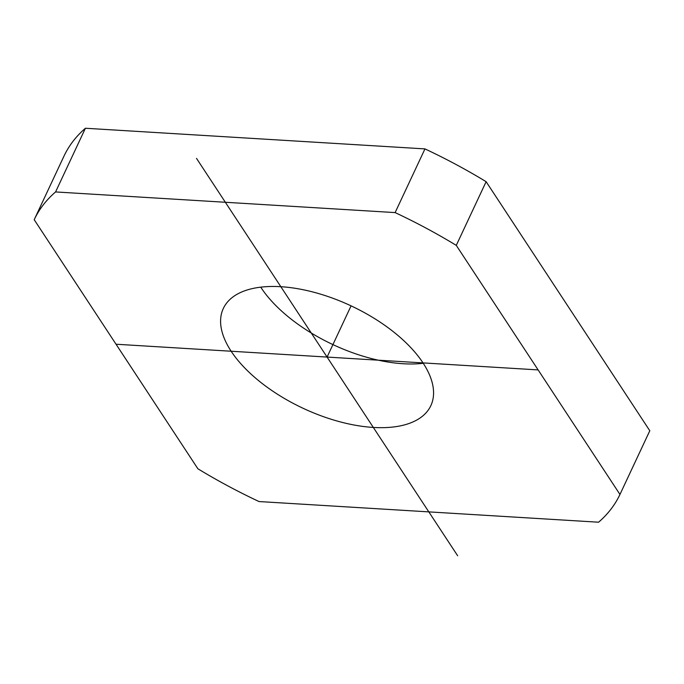 <?xml version="1.0" encoding="UTF-8"?>
<svg xmlns="http://www.w3.org/2000/svg" width="684" height="684" viewBox="0 0 684 684"><rect width="100%" height="100%" fill="white"/><g stroke="black" fill="none" stroke-linecap="round" stroke-linejoin="round"><path stroke-width="1.03" d="M619.961 494.446A323.498 159.697 25.1 0 1 598.594 522.208L259.039 501.552A323.498 159.697 25.1 0 1 197.881 468.771L34.2 219.701A323.498 159.697 25.1 0 1 55.575 191.939L395.121 212.596A323.498 159.697 25.1 0 1 456.279 245.376L619.961 494.446L649.8 430.758L486.119 181.679A323.498 159.697 25.1 0 0 424.961 148.898L85.406 128.25A323.498 159.697 25.1 0 0 64.04 156.003L34.2 219.701M231.158 351.234A114.57 56.558 -154.9 0 0 338.879 421.515A114.57 56.558 -154.9 0 0 430.834 405.672A114.57 56.558 -154.9 0 0 423.011 362.905A114.57 56.558 -154.9 0 0 315.29 292.632A114.57 56.558 -154.9 0 0 223.326 308.467A114.57 56.558 -154.9 0 0 231.158 351.234M260.741 287.16A114.57 56.558 -154.9 0 0 260.989 287.545A114.57 56.558 -154.9 0 0 423.259 363.289M456.279 245.376L486.119 181.679M55.575 191.939L85.406 128.25M395.121 212.596L424.961 148.898M116.041 344.232L538.12 369.907M351.072 305.851L327.08 357.074M457.647 555.75L196.513 158.389"/></g></svg>
